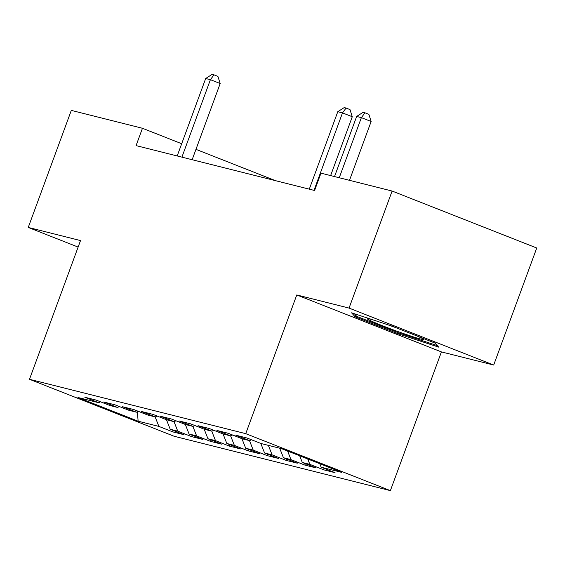 <?xml version="1.0" encoding="UTF-8"?>
<svg xmlns="http://www.w3.org/2000/svg" width="565" height="565" viewBox="0 0 565 565"><rect width="100%" height="100%" fill="white"/><g stroke="black" fill="none" stroke-linecap="round" stroke-linejoin="round"><path stroke-width="0.85" d="M493.69 365.047L349.05 308.08L296.773 294.944L441.413 351.91L493.69 365.047L536.75 248.007L392.11 191.041L320.969 173.158L314.592 190.497L136.073 145.615L142.458 128.276L71.31 110.394L28.25 227.434L78.125 247.082M441.413 351.91L390.38 490.625L174.126 436.258L29.486 379.292L245.74 433.659L390.38 490.625M137.38 411.708L138.128 421.193L158.892 426.413L172.77 431.879L184.091 434.725L170.213 429.259L177.756 431.159L191.634 436.625L202.962 439.471L189.084 434.005L196.627 435.905L210.505 441.364L221.833 444.21L207.955 438.751L215.498 440.644L229.376 446.11L240.697 448.956L226.819 443.49L234.369 445.389L248.247 450.856L259.568 453.702L245.69 448.236L253.24 450.136L267.118 455.602L278.439 458.448L264.561 452.982L272.111 454.874L285.989 460.341L297.31 463.187L283.432 457.721L290.982 459.62L304.86 465.087L316.181 467.933L302.303 462.467L309.853 464.366L323.731 469.833L335.052 472.679L321.174 467.213L319.797 463.71M138.128 421.193L77.928 397.485L98.684 402.704L100.478 401.793M321.174 467.213L341.931 472.432L281.73 448.723L260.974 443.504L247.096 438.037L235.774 435.191L249.652 440.658L242.103 438.758L228.225 433.291L216.904 430.445L230.781 435.912L223.232 434.012L209.354 428.545L198.032 425.699L211.91 431.166L204.361 429.273L190.483 423.807L179.162 420.96L193.039 426.427L185.489 424.527L171.612 419.061L160.291 416.214L174.168 421.681L166.619 419.781L152.741 414.315L141.42 411.468L155.297 416.935L147.748 415.035L133.87 409.576L122.549 406.729L136.426 412.189L128.884 410.296L115.006 404.83L103.678 401.983L117.555 407.45L110.013 405.55L96.135 400.084L84.806 397.237L98.684 402.704M309.853 464.366L307.72 458.957M302.303 462.467L299.669 455.786M290.982 459.62L287.599 451.032M283.432 457.721L279.682 448.207M249.652 440.658L251.439 439.747M272.111 454.874L268.361 445.361M264.561 452.982L260.804 443.433M230.781 435.912L232.568 435.001M253.24 450.136L249.49 440.615M245.69 448.236L241.933 438.694M211.91 431.166L213.697 430.262M234.369 445.389L230.619 435.869M226.819 443.49L223.062 433.948M193.039 426.427L194.826 425.516M215.498 440.644L211.748 431.13M207.955 438.751L204.191 429.202M174.168 421.681L175.955 420.77M196.627 435.905L192.877 426.384M189.084 434.005L185.32 424.456M155.297 416.935L157.084 416.031M177.756 431.159L174.013 421.638M170.213 429.259L166.449 419.717M136.426 412.189L138.22 411.285M158.892 426.413L155.142 416.892M117.555 407.45L119.349 406.539M349.05 308.08L392.11 191.041M29.486 379.292L80.52 240.577L28.25 227.434M296.773 294.944L245.74 433.659M275.445 180.659L195.963 149.351M181.69 143.729L142.458 128.276M355.145 316.817L398.706 333.971L438.694 347.129L435.128 343.125L391.566 325.97L351.578 312.819L355.145 316.817L355.724 315.256M172.77 431.879L173.286 430.474M191.634 436.625L192.156 435.212M210.505 441.364L211.028 439.958M229.376 446.11L229.899 444.704M248.247 450.856L248.77 449.443M267.118 455.602L267.64 454.189M285.989 460.341L286.504 458.935M304.86 465.087L305.375 463.681M323.731 469.833L324.246 468.42M399.052 333.025L398.706 333.971M192.149 159.718L220.18 83.535L210.406 79.686L181.909 157.141M205.688 78.5L212.108 74.375L214.001 74.848L210.406 79.686L205.688 78.5L177.191 155.954M214.001 74.848L217.906 76.388L220.18 83.535M396.531 327.926A30.058 1.476 -159.8 0 0 393.374 326.775A30.058 1.476 -159.8 0 0 385.295 323.907M374.701 320.426A30.058 1.476 -159.8 0 0 367.391 318.646A30.058 1.476 -159.8 0 0 397.541 331.436A30.058 1.476 -159.8 0 0 423.609 339.332A30.058 1.476 -159.8 0 0 416.864 335.935M437.359 345.625L398.918 332.983L356.713 316.358L354.368 313.737M330.624 175.588L352.27 116.743L342.503 112.894L314.006 190.349M337.785 111.708L344.205 107.583L346.091 108.056L342.503 112.894L337.785 111.708L309.288 189.162M346.091 108.056L349.996 109.596L352.27 116.743M349.495 180.327L371.141 121.489L361.374 117.64L339.254 177.756M356.656 116.454L363.076 112.329L364.962 112.802L361.374 117.64L356.656 116.454L334.537 176.57M364.962 112.802L368.867 114.342L371.141 121.489"/></g></svg>
